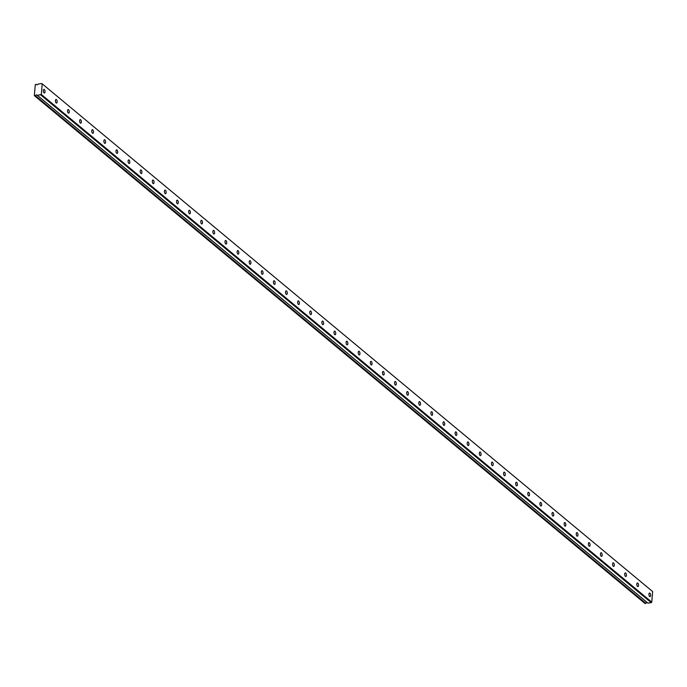 <?xml version="1.0" encoding="UTF-8"?>
<svg xmlns="http://www.w3.org/2000/svg" width="687" height="687" viewBox="0 0 687 687"><rect width="100%" height="100%" fill="white"/><g stroke="black" fill="none" stroke-linecap="round" stroke-linejoin="round"><path stroke-width="1.03" d="M44.32 89.508A1.829 0.833 82.2 0 0 43.925 89.37A1.829 0.833 82.2 0 0 43.315 90.882A1.829 0.833 82.2 0 0 44.028 92.865A1.829 0.833 82.2 0 0 44.423 93.003A1.829 0.833 82.2 0 0 45.033 91.491A1.829 0.833 82.2 0 0 44.32 89.508M649.919 593.164A1.829 0.833 82.2 0 0 649.524 593.027A1.829 0.833 82.2 0 0 648.914 594.538A1.829 0.833 82.2 0 0 649.636 596.522A1.829 0.833 82.2 0 0 650.022 596.659A1.829 0.833 82.2 0 0 650.632 595.148A1.829 0.833 82.2 0 0 649.919 593.164M637.811 583.091A1.829 0.833 82.2 0 0 637.416 582.954A1.829 0.833 82.2 0 0 636.806 584.465A1.829 0.833 82.2 0 0 637.519 586.449A1.829 0.833 82.2 0 0 637.914 586.586A1.829 0.833 82.2 0 0 638.524 585.075A1.829 0.833 82.2 0 0 637.811 583.091M625.694 573.018A1.829 0.833 82.2 0 0 625.307 572.881A1.829 0.833 82.2 0 0 624.698 574.392A1.829 0.833 82.2 0 0 625.41 576.376A1.829 0.833 82.2 0 0 625.797 576.513A1.829 0.833 82.2 0 0 626.407 575.002A1.829 0.833 82.2 0 0 625.694 573.018M613.585 562.945A1.829 0.833 82.2 0 0 613.19 562.808A1.829 0.833 82.2 0 0 612.581 564.319A1.829 0.833 82.2 0 0 613.293 566.303A1.829 0.833 82.2 0 0 613.689 566.44A1.829 0.833 82.2 0 0 614.298 564.929A1.829 0.833 82.2 0 0 613.585 562.945M601.468 552.872A1.829 0.833 82.2 0 0 601.082 552.734A1.829 0.833 82.2 0 0 600.472 554.246A1.829 0.833 82.2 0 0 601.185 556.23A1.829 0.833 82.2 0 0 601.572 556.367A1.829 0.833 82.2 0 0 602.19 554.856A1.829 0.833 82.2 0 0 601.468 552.872M589.36 542.799A1.829 0.833 82.2 0 0 588.965 542.661A1.829 0.833 82.2 0 0 588.355 544.173A1.829 0.833 82.2 0 0 589.068 546.156A1.829 0.833 82.2 0 0 589.463 546.294A1.829 0.833 82.2 0 0 590.073 544.782A1.829 0.833 82.2 0 0 589.36 542.799M577.243 532.726A1.829 0.833 82.2 0 0 576.857 532.588A1.829 0.833 82.2 0 0 576.247 534.1A1.829 0.833 82.2 0 0 576.96 536.083A1.829 0.833 82.2 0 0 577.355 536.221A1.829 0.833 82.2 0 0 577.965 534.709A1.829 0.833 82.2 0 0 577.243 532.726M565.135 522.652A1.829 0.833 82.2 0 0 564.748 522.515A1.829 0.833 82.2 0 0 564.13 524.026A1.829 0.833 82.2 0 0 564.851 526.01A1.829 0.833 82.2 0 0 565.238 526.148A1.829 0.833 82.2 0 0 565.848 524.636A1.829 0.833 82.2 0 0 565.135 522.652M553.026 512.579A1.829 0.833 82.2 0 0 552.631 512.442A1.829 0.833 82.2 0 0 552.022 513.953A1.829 0.833 82.2 0 0 552.734 515.937A1.829 0.833 82.2 0 0 553.129 516.074A1.829 0.833 82.2 0 0 553.739 514.563A1.829 0.833 82.2 0 0 553.026 512.579M540.909 502.506A1.829 0.833 82.2 0 0 540.523 502.369A1.829 0.833 82.2 0 0 539.913 503.88A1.829 0.833 82.2 0 0 540.626 505.864A1.829 0.833 82.2 0 0 541.013 506.001A1.829 0.833 82.2 0 0 541.622 504.49A1.829 0.833 82.2 0 0 540.909 502.506M528.801 492.433A1.829 0.833 82.2 0 0 528.406 492.296A1.829 0.833 82.2 0 0 527.796 493.807A1.829 0.833 82.2 0 0 528.509 495.791A1.829 0.833 82.2 0 0 528.904 495.928A1.829 0.833 82.2 0 0 529.514 494.417A1.829 0.833 82.2 0 0 528.801 492.433M516.684 482.36A1.829 0.833 82.2 0 0 516.298 482.222A1.829 0.833 82.2 0 0 515.688 483.734A1.829 0.833 82.2 0 0 516.401 485.718A1.829 0.833 82.2 0 0 516.787 485.855A1.829 0.833 82.2 0 0 517.405 484.344A1.829 0.833 82.2 0 0 516.684 482.36M504.576 472.287A1.829 0.833 82.2 0 0 504.181 472.149A1.829 0.833 82.2 0 0 503.571 473.661A1.829 0.833 82.2 0 0 504.284 475.644A1.829 0.833 82.2 0 0 504.679 475.782A1.829 0.833 82.2 0 0 505.288 474.27A1.829 0.833 82.2 0 0 504.576 472.287M492.467 462.214A1.829 0.833 82.2 0 0 492.072 462.076A1.829 0.833 82.2 0 0 491.463 463.588A1.829 0.833 82.2 0 0 492.175 465.571A1.829 0.833 82.2 0 0 492.57 465.709A1.829 0.833 82.2 0 0 493.18 464.197A1.829 0.833 82.2 0 0 492.467 462.214M480.35 452.14A1.829 0.833 82.2 0 0 479.964 452.003A1.829 0.833 82.2 0 0 479.346 453.514A1.829 0.833 82.2 0 0 480.067 455.498A1.829 0.833 82.2 0 0 480.453 455.636A1.829 0.833 82.2 0 0 481.063 454.124A1.829 0.833 82.2 0 0 480.35 452.14M468.242 442.067A1.829 0.833 82.2 0 0 467.847 441.93A1.829 0.833 82.2 0 0 467.237 443.441A1.829 0.833 82.2 0 0 467.95 445.425A1.829 0.833 82.2 0 0 468.345 445.562A1.829 0.833 82.2 0 0 468.955 444.051A1.829 0.833 82.2 0 0 468.242 442.067M456.125 431.994A1.829 0.833 82.2 0 0 455.739 431.857A1.829 0.833 82.2 0 0 455.129 433.368A1.829 0.833 82.2 0 0 455.842 435.352A1.829 0.833 82.2 0 0 456.228 435.489A1.829 0.833 82.2 0 0 456.838 433.978A1.829 0.833 82.2 0 0 456.125 431.994M444.017 421.921A1.829 0.833 82.2 0 0 443.622 421.784A1.829 0.833 82.2 0 0 443.012 423.295A1.829 0.833 82.2 0 0 443.725 425.279A1.829 0.833 82.2 0 0 444.12 425.416A1.829 0.833 82.2 0 0 444.729 423.905A1.829 0.833 82.2 0 0 444.017 421.921M431.9 411.848A1.829 0.833 82.2 0 0 431.513 411.711A1.829 0.833 82.2 0 0 430.904 413.222A1.829 0.833 82.2 0 0 431.616 415.206A1.829 0.833 82.2 0 0 432.003 415.343A1.829 0.833 82.2 0 0 432.621 413.832A1.829 0.833 82.2 0 0 431.9 411.848M419.791 401.775A1.829 0.833 82.2 0 0 419.396 401.637A1.829 0.833 82.2 0 0 418.787 403.149A1.829 0.833 82.2 0 0 419.499 405.132A1.829 0.833 82.2 0 0 419.894 405.27A1.829 0.833 82.2 0 0 420.504 403.758A1.829 0.833 82.2 0 0 419.791 401.775M407.683 391.702A1.829 0.833 82.2 0 0 407.288 391.564A1.829 0.833 82.2 0 0 406.678 393.076A1.829 0.833 82.2 0 0 407.391 395.059A1.829 0.833 82.2 0 0 407.786 395.197A1.829 0.833 82.2 0 0 408.396 393.685A1.829 0.833 82.2 0 0 407.683 391.702M395.566 381.628A1.829 0.833 82.2 0 0 395.18 381.491A1.829 0.833 82.2 0 0 394.561 383.002A1.829 0.833 82.2 0 0 395.283 384.986A1.829 0.833 82.2 0 0 395.669 385.124A1.829 0.833 82.2 0 0 396.279 383.612A1.829 0.833 82.2 0 0 395.566 381.628M383.458 371.555A1.829 0.833 82.2 0 0 383.063 371.418A1.829 0.833 82.2 0 0 382.453 372.929A1.829 0.833 82.2 0 0 383.166 374.913A1.829 0.833 82.2 0 0 383.561 375.05A1.829 0.833 82.2 0 0 384.17 373.539A1.829 0.833 82.2 0 0 383.458 371.555M371.341 361.482A1.829 0.833 82.2 0 0 370.954 361.345A1.829 0.833 82.2 0 0 370.345 362.856A1.829 0.833 82.2 0 0 371.057 364.84A1.829 0.833 82.2 0 0 371.444 364.977A1.829 0.833 82.2 0 0 372.053 363.466A1.829 0.833 82.2 0 0 371.341 361.482M359.232 351.409A1.829 0.833 82.2 0 0 358.837 351.272A1.829 0.833 82.2 0 0 358.228 352.783A1.829 0.833 82.2 0 0 358.94 354.767A1.829 0.833 82.2 0 0 359.335 354.904A1.829 0.833 82.2 0 0 359.945 353.393A1.829 0.833 82.2 0 0 359.232 351.409M347.115 341.336A1.829 0.833 82.2 0 0 346.729 341.199A1.829 0.833 82.2 0 0 346.119 342.71A1.829 0.833 82.2 0 0 346.832 344.694A1.829 0.833 82.2 0 0 347.218 344.831A1.829 0.833 82.2 0 0 347.837 343.32A1.829 0.833 82.2 0 0 347.115 341.336M335.007 331.263A1.829 0.833 82.2 0 0 334.612 331.125A1.829 0.833 82.2 0 0 334.002 332.637A1.829 0.833 82.2 0 0 334.715 334.621A1.829 0.833 82.2 0 0 335.11 334.758A1.829 0.833 82.2 0 0 335.72 333.247A1.829 0.833 82.2 0 0 335.007 331.263M322.899 321.19A1.829 0.833 82.2 0 0 322.504 321.052A1.829 0.833 82.2 0 0 321.894 322.564A1.829 0.833 82.2 0 0 322.607 324.547A1.829 0.833 82.2 0 0 323.002 324.685A1.829 0.833 82.2 0 0 323.611 323.173A1.829 0.833 82.2 0 0 322.899 321.19M310.782 311.117A1.829 0.833 82.2 0 0 310.395 310.979A1.829 0.833 82.2 0 0 309.777 312.491A1.829 0.833 82.2 0 0 310.498 314.474A1.829 0.833 82.2 0 0 310.885 314.612A1.829 0.833 82.2 0 0 311.494 313.1A1.829 0.833 82.2 0 0 310.782 311.117M298.673 301.043A1.829 0.833 82.2 0 0 298.278 300.906A1.829 0.833 82.2 0 0 297.669 302.417A1.829 0.833 82.2 0 0 298.381 304.401A1.829 0.833 82.2 0 0 298.776 304.539A1.829 0.833 82.2 0 0 299.386 303.027A1.829 0.833 82.2 0 0 298.673 301.043M286.556 290.97A1.829 0.833 82.2 0 0 286.17 290.833A1.829 0.833 82.2 0 0 285.56 292.344A1.829 0.833 82.2 0 0 286.273 294.328A1.829 0.833 82.2 0 0 286.659 294.465A1.829 0.833 82.2 0 0 287.269 292.954A1.829 0.833 82.2 0 0 286.556 290.97M274.448 280.897A1.829 0.833 82.2 0 0 274.053 280.76A1.829 0.833 82.2 0 0 273.443 282.271A1.829 0.833 82.2 0 0 274.156 284.255A1.829 0.833 82.2 0 0 274.551 284.392A1.829 0.833 82.2 0 0 275.161 282.881A1.829 0.833 82.2 0 0 274.448 280.897M262.331 270.824A1.829 0.833 82.2 0 0 261.945 270.687A1.829 0.833 82.2 0 0 261.335 272.198A1.829 0.833 82.2 0 0 262.048 274.182A1.829 0.833 82.2 0 0 262.434 274.319A1.829 0.833 82.2 0 0 263.052 272.808A1.829 0.833 82.2 0 0 262.331 270.824M250.223 260.751A1.829 0.833 82.2 0 0 249.828 260.613A1.829 0.833 82.2 0 0 249.218 262.125A1.829 0.833 82.2 0 0 249.931 264.109A1.829 0.833 82.2 0 0 250.326 264.246A1.829 0.833 82.2 0 0 250.935 262.735A1.829 0.833 82.2 0 0 250.223 260.751M238.114 250.678A1.829 0.833 82.2 0 0 237.719 250.54A1.829 0.833 82.2 0 0 237.109 252.052A1.829 0.833 82.2 0 0 237.822 254.035A1.829 0.833 82.2 0 0 238.217 254.173A1.829 0.833 82.2 0 0 238.827 252.661A1.829 0.833 82.2 0 0 238.114 250.678M225.997 240.605A1.829 0.833 82.2 0 0 225.611 240.467A1.829 0.833 82.2 0 0 224.993 241.979A1.829 0.833 82.2 0 0 225.714 243.962A1.829 0.833 82.2 0 0 226.1 244.1A1.829 0.833 82.2 0 0 226.71 242.588A1.829 0.833 82.2 0 0 225.997 240.605M213.889 230.531A1.829 0.833 82.2 0 0 213.494 230.394A1.829 0.833 82.2 0 0 212.884 231.905A1.829 0.833 82.2 0 0 213.597 233.889A1.829 0.833 82.2 0 0 213.992 234.027A1.829 0.833 82.2 0 0 214.602 232.515A1.829 0.833 82.2 0 0 213.889 230.531M201.772 220.458A1.829 0.833 82.2 0 0 201.385 220.321A1.829 0.833 82.2 0 0 200.776 221.832A1.829 0.833 82.2 0 0 201.489 223.816A1.829 0.833 82.2 0 0 201.875 223.953A1.829 0.833 82.2 0 0 202.485 222.442A1.829 0.833 82.2 0 0 201.772 220.458M189.664 210.385A1.829 0.833 82.2 0 0 189.269 210.248A1.829 0.833 82.2 0 0 188.659 211.759A1.829 0.833 82.2 0 0 189.372 213.743A1.829 0.833 82.2 0 0 189.767 213.88A1.829 0.833 82.2 0 0 190.376 212.369A1.829 0.833 82.2 0 0 189.664 210.385M177.547 200.312A1.829 0.833 82.2 0 0 177.16 200.175A1.829 0.833 82.2 0 0 176.55 201.686A1.829 0.833 82.2 0 0 177.263 203.67A1.829 0.833 82.2 0 0 177.65 203.807A1.829 0.833 82.2 0 0 178.268 202.296A1.829 0.833 82.2 0 0 177.547 200.312M165.438 190.239A1.829 0.833 82.2 0 0 165.043 190.101A1.829 0.833 82.2 0 0 164.433 191.613A1.829 0.833 82.2 0 0 165.155 193.597A1.829 0.833 82.2 0 0 165.541 193.734A1.829 0.833 82.2 0 0 166.151 192.223A1.829 0.833 82.2 0 0 165.438 190.239M153.33 180.166A1.829 0.833 82.2 0 0 152.935 180.028A1.829 0.833 82.2 0 0 152.325 181.54A1.829 0.833 82.2 0 0 153.038 183.523A1.829 0.833 82.2 0 0 153.433 183.661A1.829 0.833 82.2 0 0 154.043 182.149A1.829 0.833 82.2 0 0 153.33 180.166M141.213 170.093A1.829 0.833 82.2 0 0 140.826 169.955A1.829 0.833 82.2 0 0 140.208 171.467A1.829 0.833 82.2 0 0 140.929 173.45A1.829 0.833 82.2 0 0 141.316 173.588A1.829 0.833 82.2 0 0 141.926 172.076A1.829 0.833 82.2 0 0 141.213 170.093M129.104 160.019A1.829 0.833 82.2 0 0 128.709 159.882A1.829 0.833 82.2 0 0 128.1 161.393A1.829 0.833 82.2 0 0 128.812 163.377A1.829 0.833 82.2 0 0 129.208 163.515A1.829 0.833 82.2 0 0 129.817 162.003A1.829 0.833 82.2 0 0 129.104 160.019M116.988 149.946A1.829 0.833 82.2 0 0 116.601 149.809A1.829 0.833 82.2 0 0 115.991 151.32A1.829 0.833 82.2 0 0 116.704 153.304A1.829 0.833 82.2 0 0 117.091 153.441A1.829 0.833 82.2 0 0 117.7 151.93A1.829 0.833 82.2 0 0 116.988 149.946M104.879 139.873A1.829 0.833 82.2 0 0 104.484 139.736A1.829 0.833 82.2 0 0 103.874 141.247A1.829 0.833 82.2 0 0 104.587 143.231A1.829 0.833 82.2 0 0 104.982 143.368A1.829 0.833 82.2 0 0 105.592 141.857A1.829 0.833 82.2 0 0 104.879 139.873M92.762 129.8A1.829 0.833 82.2 0 0 92.376 129.663A1.829 0.833 82.2 0 0 91.766 131.174A1.829 0.833 82.2 0 0 92.479 133.158A1.829 0.833 82.2 0 0 92.874 133.295A1.829 0.833 82.2 0 0 93.484 131.784A1.829 0.833 82.2 0 0 92.762 129.8M80.654 119.727A1.829 0.833 82.2 0 0 80.259 119.59A1.829 0.833 82.2 0 0 79.649 121.101A1.829 0.833 82.2 0 0 80.37 123.085A1.829 0.833 82.2 0 0 80.757 123.222A1.829 0.833 82.2 0 0 81.367 121.711A1.829 0.833 82.2 0 0 80.654 119.727M68.545 109.654A1.829 0.833 82.2 0 0 68.15 109.516A1.829 0.833 82.2 0 0 67.541 111.028A1.829 0.833 82.2 0 0 68.253 113.011A1.829 0.833 82.2 0 0 68.648 113.149A1.829 0.833 82.2 0 0 69.258 111.638A1.829 0.833 82.2 0 0 68.545 109.654M56.428 99.581A1.829 0.833 82.2 0 0 56.042 99.443A1.829 0.833 82.2 0 0 55.424 100.955A1.829 0.833 82.2 0 0 56.145 102.938A1.829 0.833 82.2 0 0 56.532 103.076A1.829 0.833 82.2 0 0 57.141 101.564A1.829 0.833 82.2 0 0 56.428 99.581M41.297 94.445L37.364 95.381A1.305 1.048 -50.3 0 0 35.363 95.656L34.35 95.579L35.286 84.656L36.308 84.269A1.305 1.048 -50.3 0 0 38.343 84.029L41.778 83.488L652.65 591.584L651.748 602.13L41.297 94.445L42.208 83.9M651.748 602.13L651.242 602.671L40.799 94.986M41.778 83.488L652.65 591.584M651.242 602.671L647.927 603.117L37.476 95.433M37.424 95.433L647.927 603.117M647.274 602.628A1.305 1.048 -50.3 0 0 645.814 603.341L35.363 95.656M35.235 95.742L645.814 603.341M645.686 603.426L645.05 603.512L34.599 95.828M37.39 95.416L647.841 603.1"/></g></svg>
